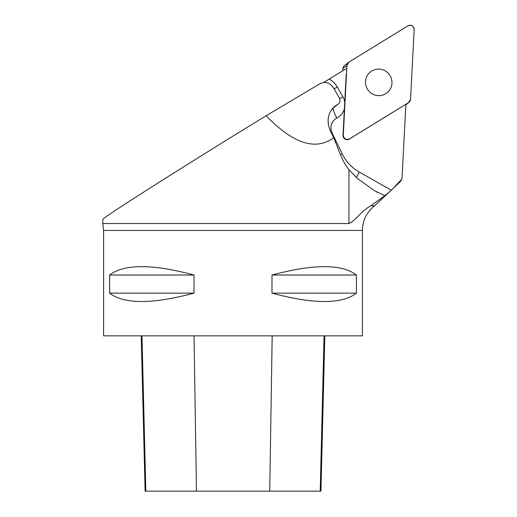 <?xml version="1.0" encoding="UTF-8"?>
<svg xmlns="http://www.w3.org/2000/svg" width="517" height="517" viewBox="0 0 517 517"><rect width="100%" height="100%" fill="white"/><g stroke="black" fill="none" stroke-linecap="round" stroke-linejoin="round"><path stroke-width="0.78" d="M362.423 230.44L103.594 230.44L103.594 335.85L362.423 335.85L362.423 230.44C362.65 220.358 366.695 212.151 374.547 205.824L370.799 205.824L384.822 195.691L391.395 190.224L401.974 178.998L405.89 104.26M194.03 275.025L194.03 293.145C152.231 304.3 124.086 304.3 109.604 293.145L109.604 275.025C124.086 263.87 152.231 263.87 194.03 275.025L109.604 275.025M356.413 275.025L356.413 293.145C341.931 304.3 313.787 304.3 271.987 293.145L271.987 275.025C313.787 263.87 341.931 263.87 356.413 275.025L271.987 275.025M346.228 73.976L343.01 135.344A4.11 4.058 51.7 0 0 349.246 139.099L401.244 107.161M374.547 205.824L400.068 181.926L401.974 178.998M384.822 195.691L374.482 190.689L357.473 178.52L348.956 169.783L348.956 223.538L102.818 223.538L102.818 219.376C100.35 219.15 187.219 164.018 266.093 115.756L320.191 83.605C325.4 81.292 329.878 82.772 333.62 88.045L339.217 97.7C340.451 100.201 340.167 102.295 338.377 103.982L334.04 107.407A5.176 5.112 51.7 0 1 333.271 107.904A10.353 1.603 -117.9 0 0 336.864 118.044A11.387 11.245 51.7 0 0 332.076 132.947L342.248 153.892A41.412 40.895 51.7 0 0 359.289 172.051L391.395 190.224M346.784 68.328L323.674 82.487M266.093 115.756C293.197 143.707 315.751 151.022 333.743 137.703L339.714 153.026C342.519 159.889 345.602 165.472 348.956 169.783M333.743 137.703L330.544 131.299C326.24 121.191 327.655 112.842 334.803 106.25L338.377 103.982M370.799 205.824C361.454 210.665 355.076 221.224 348.956 223.538M141.212 335.85L145.115 491.15L320.934 491.15L324.838 335.85M109.604 293.145L194.03 293.145M271.987 293.145L356.413 293.145M342.758 70.803L342.874 68.587A4.11 4.058 -128.3 0 1 344.406 65.627L348.464 62.421A4.11 4.058 51.7 0 0 346.939 65.381L343.282 135.131A4.11 4.058 51.7 0 0 349.518 138.886L408.617 102.586A4.11 4.058 51.7 0 0 410.53 99.354L414.182 29.611A4.11 4.058 51.7 0 0 407.952 25.85L348.852 62.156A4.11 4.058 51.7 0 0 348.464 62.421M385.456 71.01A13.345 13.177 51.7 0 0 368.382 90.527A13.345 13.177 51.7 0 0 386.994 92.847A13.345 13.177 51.7 0 0 385.456 71.01M348.865 62.143L346.939 65.4L343.282 135.124C343.895 138.853 345.976 140.107 349.518 138.886L408.604 102.592L410.53 99.342L414.182 29.611C413.574 25.882 411.493 24.629 407.945 25.85L348.865 62.143M344.412 108.635A15.529 15.336 -128.3 0 1 336.864 118.044M339.637 98.579L342.874 96.75A15.529 15.336 -128.3 0 1 344.755 102.017M334.105 88.885L337.31 87.076L342.874 96.75M331.5 133.218A10.353 0.355 154.1 0 0 332.076 132.947M332.715 108.208A21.74 21.468 -128.3 0 1 333.271 107.904L337.691 104.421M340.412 154.757A10.353 0.355 154.1 0 0 342.248 153.892M356.362 177.635A10.353 0.62 119.5 0 1 359.289 172.051M329.193 79.133A20.706 20.447 -128.3 0 1 337.31 87.076M145.833 491.15L141.981 335.85M196.473 491.15L194.024 335.85M269.725 491.15L272.181 335.85M320.21 491.15L324.069 335.85M405.864 104.751L408.617 102.586M346.939 65.381L342.874 68.587M376.602 192.014L377.055 192.272M103.594 230.44L102.818 223.538M405.864 104.789L408.999 102.314"/></g></svg>
